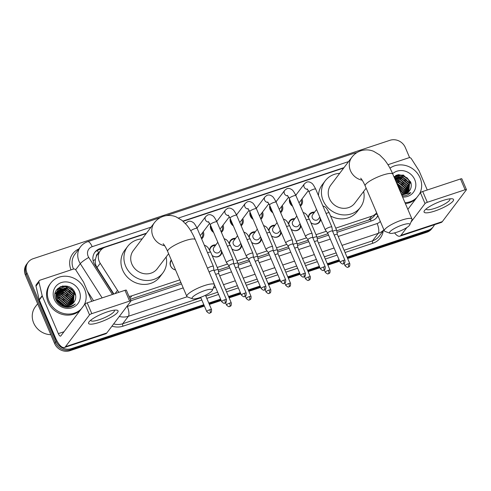 <?xml version="1.0" encoding="UTF-8"?>
<svg xmlns="http://www.w3.org/2000/svg" width="491" height="491" viewBox="0 0 491 491"><rect width="100%" height="100%" fill="white"/><g stroke="black" fill="none" stroke-linecap="round" stroke-linejoin="round"><path stroke-width="0.74" d="M175.551 269.958A6.408 5.849 -142.9 0 1 170.58 265.919A6.408 5.849 -142.9 0 1 171.175 260.156A6.408 5.849 -142.9 0 1 171.304 259.997M221.969 252.055A6.408 5.849 -142.9 0 1 220.901 254.786A6.408 5.849 -142.9 0 1 212.118 255.467M241.719 245.5A6.408 5.849 -142.9 0 1 240.651 248.231A6.408 5.849 -142.9 0 1 231.869 248.912M261.476 238.945A6.408 5.849 -142.9 0 1 260.408 241.676A6.408 5.849 -142.9 0 1 251.625 242.358M281.226 232.39A6.408 5.849 -142.9 0 1 280.158 235.121A6.408 5.849 -142.9 0 1 271.376 235.803M300.977 225.835A6.408 5.849 -142.9 0 1 299.909 228.567A6.408 5.849 -142.9 0 1 291.126 229.248M320.733 219.281A6.408 5.849 -142.9 0 1 319.659 222.012A6.408 5.849 -142.9 0 1 310.877 222.693M203.262 231.734A6.819 6.217 -142.9 0 1 203.274 231.752A6.819 6.217 -142.9 0 1 202.642 237.883A6.819 6.217 -142.9 0 1 201.648 238.896M223.012 225.179A6.819 6.217 -142.9 0 1 223.024 225.197A6.819 6.217 -142.9 0 1 222.392 231.329A6.819 6.217 -142.9 0 1 221.404 232.341M213.616 232.464A6.819 6.217 -142.9 0 1 210.885 229.229A6.819 6.217 -142.9 0 1 210.522 225.209M242.769 218.624A6.819 6.217 -142.9 0 1 242.775 218.642A6.819 6.217 -142.9 0 1 242.143 224.774A6.819 6.217 -142.9 0 1 241.155 225.786M233.366 225.909A6.819 6.217 -142.9 0 1 230.641 222.675A6.819 6.217 -142.9 0 1 230.273 218.655M262.519 212.069A6.819 6.217 -142.9 0 1 262.525 212.087A6.819 6.217 -142.9 0 1 261.893 218.219A6.819 6.217 -142.9 0 1 260.905 219.232M253.117 219.354A6.819 6.217 -142.9 0 1 250.392 216.12A6.819 6.217 -142.9 0 1 250.023 212.1M282.27 205.514A6.819 6.217 -142.9 0 1 282.282 205.533A6.819 6.217 -142.9 0 1 281.65 211.664A6.819 6.217 -142.9 0 1 280.656 212.677M272.867 212.799A6.819 6.217 -142.9 0 1 270.142 209.565A6.819 6.217 -142.9 0 1 269.774 205.545M302.026 198.959A6.819 6.217 -142.9 0 1 302.033 198.978A6.819 6.217 -142.9 0 1 301.4 205.109A6.819 6.217 -142.9 0 1 300.412 206.122M292.624 206.245A6.819 6.217 -142.9 0 1 289.893 203.01A6.819 6.217 -142.9 0 1 289.53 198.99M98.464 253.184A4.008 3.652 37.1 0 0 96.31 256.4L95.407 259.377C94.935 262.28 95.469 264.999 96.997 267.546L113.881 293.999M96.31 256.4A12.017 10.962 -142.9 0 1 97.396 254.596L100.373 250.668A12.017 10.962 37.1 0 0 100.219 263.293L117.521 290.39A12.017 10.962 37.1 0 0 119.006 292.298M336.777 230.752L370.441 219.409L373.706 216.623L376.634 212.756A12.017 10.962 37.1 0 1 371.718 216.206L335.752 228.143M130.238 299.295L180.897 282.485M218.262 270.081L229.199 266.453M238.012 263.526L248.949 259.899M257.769 256.971L268.706 253.344M277.519 250.416L288.456 246.789M297.27 243.861L308.207 240.234M317.02 237.306L327.957 233.679M128.986 296.355A12.017 10.962 37.1 0 0 131.852 295.809L179.792 279.901M217.243 267.472L227.56 264.048M236.993 260.917L247.317 257.493M256.744 254.363L267.067 250.938M276.494 247.808L286.818 244.383M296.251 241.253L306.568 237.828M316.001 234.698L326.325 231.273M146.177 233.581L105.35 247.133A12.017 10.962 37.1 0 0 100.373 250.668M343.694 168.032L183.137 221.318M308.36 217.151A6.408 5.849 -142.9 0 1 309.44 214.272A6.408 5.849 -142.9 0 1 314.596 212.112M288.61 223.706A6.408 5.849 -142.9 0 1 289.69 220.827A6.408 5.849 -142.9 0 1 294.839 218.667M268.853 230.261A6.408 5.849 -142.9 0 1 269.94 227.382A6.408 5.849 -142.9 0 1 275.089 225.222M249.103 236.815A6.408 5.849 -142.9 0 1 250.183 233.937A6.408 5.849 -142.9 0 1 255.338 231.777M229.352 243.37A6.408 5.849 -142.9 0 1 230.432 240.492A6.408 5.849 -142.9 0 1 235.588 238.331M209.602 249.925A6.408 5.849 -142.9 0 1 210.682 247.047A6.408 5.849 -142.9 0 1 215.831 244.886M295.441 194.553A6.819 6.217 -142.9 0 1 296.276 194.608M275.684 201.107A6.819 6.217 -142.9 0 1 276.525 201.163M255.934 207.662A6.819 6.217 -142.9 0 1 256.768 207.718M236.183 214.217A6.819 6.217 -142.9 0 1 237.018 214.272M216.433 220.772A6.819 6.217 -142.9 0 1 217.268 220.827M196.676 227.327A6.819 6.217 -142.9 0 1 197.511 227.382M203.82 304.702L71.471 348.622A12.017 10.962 -142.9 0 1 56.17 341.386L27.03 273.057L26.232 274.107A12.017 10.962 -142.9 0 1 27.349 263.305A12.017 10.962 -142.9 0 0 26.232 274.107L55.379 342.436L26.232 274.107L25.44 275.156A12.017 10.962 -142.9 0 1 26.557 264.348L28.14 262.255A12.017 10.962 -142.9 0 1 33.118 258.72L390.014 140.279A12.017 10.962 -142.9 0 1 405.308 147.521L409.635 157.654M71.471 348.622L70.673 349.672A12.017 10.962 -142.9 0 1 55.379 342.436A12.017 10.962 -142.9 0 0 70.673 349.672L204.115 305.39L70.673 349.672L69.882 350.721A12.017 10.962 -142.9 0 1 54.587 343.479L25.44 275.156M434.498 224.688A12.017 10.962 -142.9 0 1 433.338 226.652A12.017 10.962 -142.9 0 1 428.361 230.187L427.569 231.23L347.34 257.855L427.569 231.23A12.017 10.962 -142.9 0 0 432.546 227.695A12.017 10.962 -142.9 0 1 427.569 231.23L426.777 232.28L347.634 258.542M339.398 260.494L327.589 264.41L339.398 260.494M319.647 267.049L307.832 270.971L319.647 267.049M299.897 273.604L288.082 277.525L299.897 273.604M280.14 280.158L268.332 284.08L280.14 280.158M260.39 286.713L248.575 290.635L260.39 286.713M240.639 293.268L228.824 297.19L240.639 293.268M220.889 299.823L209.074 303.745L220.889 299.823M433.338 226.652L431.755 228.745A12.017 10.962 -142.9 0 1 426.777 232.28M339.692 261.181L327.878 265.097M319.942 267.736L308.127 271.652M300.185 274.291L288.377 278.207M280.435 280.846L268.62 284.768M260.684 287.401L248.869 291.323M240.934 293.956L229.119 297.877M221.177 300.51L209.369 304.432M204.409 306.077L69.882 350.721M27.03 273.057A12.017 10.962 -142.9 0 1 28.14 262.255M428.361 230.187L347.045 257.174M339.103 259.807L327.294 263.728M319.353 266.361L307.544 270.283M299.602 272.916L287.787 276.838M279.852 279.471L268.037 283.393M260.095 286.026L248.286 289.948M240.345 292.581L228.53 296.503M220.594 299.136L208.779 303.057M62.253 286.093A16.025 14.613 -142.9 0 1 75.522 294.569M397.753 174.753A16.025 14.613 -142.9 0 1 411.022 183.229M344.007 167.627L182.885 221.097M146.484 233.176L99.931 248.624A12.017 10.962 37.1 0 0 94.947 252.159A12.017 10.962 37.1 0 0 94.794 264.784L113.519 294.115M337.016 232.341L372.025 220.729A12.017 10.962 37.1 0 0 377.002 217.188A12.017 10.962 37.1 0 0 377.91 215.752M130.864 300.762L181.517 283.945M218.507 271.67L229.825 267.914M238.258 265.115L249.575 261.359M258.008 258.561L269.332 254.804M277.765 252.006L289.082 248.25M297.515 245.451L308.833 241.695M317.266 238.896L328.583 235.14M94.567 252.699A12.017 10.962 -142.9 0 1 99.133 249.674L102.576 248.532M377.732 215.34A12.017 10.962 -142.9 0 1 376.591 217.703M442.778 200.555A16.025 3.492 -23.1 0 1 451.88 198.757A16.025 3.492 -23.1 0 1 450.357 203.507A16.025 3.492 -23.1 0 1 434.848 211.032A16.025 3.492 -23.1 0 1 424.69 210.351A16.025 3.492 -23.1 0 1 442.778 200.555M426.268 208.847A12.821 2.793 156.9 0 0 426.317 209.16A12.821 2.793 156.9 0 0 434.934 208.325A12.821 2.793 156.9 0 0 449.897 199.1A12.821 2.793 156.9 0 0 449.701 198.849M387.958 164.706L408.929 157.746A2.001 1.829 37.1 0 1 411.317 158.648L418.983 170.653A2.001 1.829 37.1 0 1 419.142 170.954L427.262 189.999M394.58 232.875A16.025 5.567 -108.4 0 0 399.858 236.183L441.219 222.46A16.025 5.567 -108.4 0 0 442.305 221.637L466.389 189.821A2.001 0.436 156.9 0 0 466.45 189.624A2.001 0.436 156.9 0 0 465.106 189.753L460.503 178.97A2.001 0.436 -23.1 0 1 461.847 178.834L466.45 189.624M399.858 236.183A16.025 5.567 -108.4 0 0 400.951 235.361L406.886 227.517M427.311 202.298A2.001 0.436 156.9 0 0 425.034 203.544L420.431 192.754A2.001 0.436 -23.1 0 1 422.708 191.508L427.311 202.298L465.106 189.753M410.973 222.122L425.034 203.544M422.708 191.508L460.503 178.97M420.431 192.754L407.855 209.375M389.958 168.161A20.027 18.271 -142.9 0 1 420.081 177.889A20.027 18.271 -142.9 0 1 419.406 194.105M402.098 195.884L402.908 195.921C406.069 195.86 408.696 194.761 410.789 192.619L401.767 195.105M409.248 191.165L409.476 190.846A10.016 9.133 -142.9 0 1 409.248 191.159A10.016 9.133 -142.9 0 1 401.534 194.565M409.476 190.846C411.372 188.157 411.753 185.181 410.629 181.915L403.252 174.986L393.88 176.619M392.622 173.673A14.018 12.791 -142.9 0 1 414.735 179.663A14.018 12.791 -142.9 0 1 402.589 197.032M408.727 191.785L409.341 183.266L401.73 176.742L394.5 178.067M408.862 191.637L409.592 182.934L401.976 176.41L394.451 177.957M408.144 192.362L408.352 184.573L400.736 178.049L394.746 178.644M408.297 192.22L408.598 184.248L400.987 177.724L394.678 178.479M407.493 192.883L407.358 185.88L399.748 179.356L395.089 179.454M407.665 192.754L407.61 185.555L399.993 179.031L394.997 179.233M406.775 193.35L406.37 187.194L398.753 180.67L395.531 180.485M406.959 193.239L406.616 186.862L399.005 180.338L395.415 180.203M405.977 193.761L405.376 188.501L397.765 181.977L396.071 181.744M406.186 193.669L405.627 188.176L398.011 181.652L395.924 181.406M405.1 194.111L404.388 189.808L396.722 183.272M405.327 194.031L404.633 189.483L396.544 182.867M404.111 194.375L403.393 191.122L397.52 185.15M404.369 194.313L403.645 190.79L397.305 184.641M403.001 194.54L402.405 192.429L398.563 187.587M403.289 194.51L402.651 192.104L398.269 186.899M401.706 194.571L400.3 191.662M402.049 194.583L399.692 190.244M416.822 197.517A20.027 18.271 -142.9 0 1 405.007 202.709M416.03 198.567A20.027 18.271 -142.9 0 1 405.413 203.655M401.841 191.245L398.698 187.906M404.811 187.316L397.839 181.995M405.805 186.003L398.833 180.682M407.788 183.389L400.816 178.067M398.011 177.515L395.169 177.638M394.789 177.705L394.383 177.797M408.776 182.075L401.804 176.754M399.005 176.201L394.015 176.926M410.992 183.106L407.26 177.938L401.663 175.14L396.317 175.195M402.614 193L398.864 188.292M405.591 189.072L401.877 184.395L396.071 181.75M406.579 187.765L402.865 183.088L397.023 180.436M408.561 185.144L404.848 180.467L398.999 177.816M397.084 177.638L394.838 177.834M409.555 183.837L405.842 179.16L399.993 176.508M398.072 176.33L394.052 177.024M411.182 184.162L407.137 178.104L401.54 175.305L395.531 175.545M402.436 224.964A11.017 2.4 156.9 0 0 392.346 229.739A11.017 2.4 156.9 0 0 390.038 233.274A11.017 2.4 156.9 0 0 396.986 232.169A11.017 2.4 156.9 0 0 409.795 224.847A11.017 2.4 156.9 0 0 402.436 224.964M390.038 233.274L384.993 231.39A15.025 3.271 -23.1 0 1 384.355 230.862A15.025 3.271 -23.1 0 1 401.89 220.06A15.025 3.271 -23.1 0 1 411.992 219.078A15.025 3.271 -23.1 0 1 411.931 219.894L409.795 224.847M360.664 178.196C361.965 179.51 363.469 182.081 365.181 185.911A15.025 3.271 156.9 0 1 382.716 175.109A15.025 3.271 156.9 0 1 392.818 174.127C390.419 168.45 387.546 163.564 384.201 159.465L379.641 154.904L373.553 151.277C369.416 149.614 365.144 149.454 360.75 150.805C357.104 152.075 354.146 154.217 351.875 157.23L330.805 185.064A15.025 13.699 37.1 0 0 329.412 198.573A15.025 13.699 37.1 0 0 341.343 208.08A15.025 13.699 37.1 0 0 354.76 203.2L366.145 188.157M363.628 191.478A22.034 20.094 -142.9 0 1 360.351 207.429A22.034 20.094 -142.9 0 1 340.674 214.592A22.034 20.094 -142.9 0 1 323.17 200.641A22.034 20.094 -142.9 0 1 325.214 180.835A22.034 20.094 -142.9 0 1 339.674 173.348M318.469 195.602A22.034 20.094 -142.9 0 1 322.243 184.763L325.214 180.835M360.351 207.429L357.374 211.357A22.034 20.094 -142.9 0 1 330.553 215.954M204.913 290.519A11.017 2.4 156.9 0 0 194.829 295.287A11.017 2.4 156.9 0 0 192.521 298.823A11.017 2.4 156.9 0 0 199.463 297.718A11.017 2.4 156.9 0 0 212.278 290.396A11.017 2.4 156.9 0 0 204.913 290.519M192.521 298.823L187.47 296.938A15.025 3.271 -23.1 0 1 186.838 296.417A15.025 3.271 -23.1 0 1 204.373 285.609A15.025 3.271 -23.1 0 1 214.469 284.627A15.025 3.271 -23.1 0 1 214.407 285.449L212.278 290.396M163.147 243.745C164.442 245.058 165.952 247.63 167.664 251.46A15.025 3.271 156.9 0 1 185.199 240.658A15.025 3.271 156.9 0 1 195.295 239.676C192.895 234.004 190.029 229.119 186.684 225.019L182.118 220.453L176.036 216.832C171.893 215.162 167.627 215.003 163.233 216.353C159.587 217.623 156.623 219.765 154.352 222.779L133.282 250.619A15.025 13.699 37.1 0 0 131.889 264.121A15.025 13.699 37.1 0 0 143.82 273.634A15.025 13.699 37.1 0 0 157.237 268.749L168.622 253.712M166.111 257.026A22.034 20.094 -142.9 0 1 162.828 272.978A22.034 20.094 -142.9 0 1 143.151 280.14A22.034 20.094 -142.9 0 1 125.653 266.19A22.034 20.094 -142.9 0 1 127.691 246.384A22.034 20.094 -142.9 0 1 142.157 238.896M162.828 272.978L159.857 276.906A22.034 20.094 -142.9 0 1 140.18 284.068A22.034 20.094 -142.9 0 1 122.676 270.118A22.034 20.094 -142.9 0 1 124.72 250.312L127.691 246.384M289.985 200.064A6.009 5.481 37.1 0 0 290.414 203.029A6.009 5.481 37.1 0 0 292.311 205.508M325.349 229.506A3.603 0.786 156.9 0 0 325.238 229.856A3.603 0.786 156.9 0 0 325.263 229.892L327.7 233.072A2.602 0.565 156.9 0 1 327.693 233.059A2.602 0.565 156.9 0 1 327.773 232.808A2.602 0.565 156.9 0 1 330.738 231.187A2.602 0.565 156.9 0 1 332.487 231.016L331.885 227.069A3.603 0.786 156.9 0 0 331.873 227.026A3.603 0.786 156.9 0 0 329.449 227.259A3.603 0.786 156.9 0 0 325.349 229.506M300.105 205.404A6.009 5.481 37.1 0 0 300.553 204.882A6.009 5.481 37.1 0 0 301.284 199.935M298.927 202.654A3.603 3.29 37.1 0 0 299.829 201.862L308.391 190.545M332.493 231.046A2.602 0.565 156.9 0 0 332.487 231.016L344.97 260.285A2.602 0.565 156.9 0 0 343.221 260.457A2.602 0.565 156.9 0 0 340.183 262.329L327.693 233.059M270.234 206.619A6.009 5.481 37.1 0 0 270.664 209.583A6.009 5.481 37.1 0 0 272.56 212.063M305.598 236.061A3.603 0.786 156.9 0 0 305.488 236.41A3.603 0.786 156.9 0 0 305.512 236.447L307.949 239.626A2.602 0.565 156.9 0 1 307.943 239.614A2.602 0.565 156.9 0 1 308.023 239.363A2.602 0.565 156.9 0 1 310.981 237.742A2.602 0.565 156.9 0 1 312.736 237.57L312.135 233.624A3.603 0.786 156.9 0 0 312.123 233.581A3.603 0.786 156.9 0 0 309.698 233.814A3.603 0.786 156.9 0 0 305.598 236.061M280.349 211.959A6.009 5.481 37.1 0 0 280.803 211.437A6.009 5.481 37.1 0 0 281.533 206.49M279.176 209.209A3.603 3.29 37.1 0 0 280.079 208.417L288.64 197.1M312.742 237.601A2.602 0.565 156.9 0 0 312.736 237.57L325.22 266.84A2.602 0.565 156.9 0 0 323.471 267.012A2.602 0.565 156.9 0 0 320.433 268.884L307.943 239.614M250.484 213.174A6.009 5.481 37.1 0 0 250.913 216.138A6.009 5.481 37.1 0 0 252.804 218.618M292.986 244.137L292.384 240.179A3.603 0.786 156.9 0 0 292.372 240.136A3.603 0.786 156.9 0 0 289.948 240.369A3.603 0.786 156.9 0 0 285.842 242.615A3.603 0.786 156.9 0 0 285.737 242.965A3.603 0.786 156.9 0 0 285.762 243.002L288.199 246.181A2.602 0.565 156.9 0 0 288.211 246.194M292.992 244.156A2.602 0.565 156.9 0 0 292.98 244.125A2.602 0.565 156.9 0 0 291.231 244.297A2.602 0.565 156.9 0 0 288.272 245.917A2.602 0.565 156.9 0 0 288.192 246.169L300.676 275.439C304.058 278.538 303.567 276.347 303.892 276.893A2.602 0.902 71.6 0 0 304.07 276.758A2.602 0.902 -108.4 0 0 303.72 273.567A2.602 0.565 156.9 0 0 300.676 275.439M260.598 218.513A6.009 5.481 37.1 0 0 261.052 217.992A6.009 5.481 37.1 0 0 261.783 213.045M259.426 215.764A3.603 3.29 37.1 0 0 260.322 214.972L268.89 203.655M230.733 219.729A6.009 5.481 37.1 0 0 231.163 222.693A6.009 5.481 37.1 0 0 233.053 225.173M266.091 249.17A3.603 0.786 156.9 0 0 265.987 249.52A3.603 0.786 156.9 0 0 266.005 249.557L268.448 252.736A2.602 0.565 156.9 0 1 268.442 252.724A2.602 0.565 156.9 0 1 268.516 252.472A2.602 0.565 156.9 0 1 271.48 250.852A2.602 0.565 156.9 0 1 273.229 250.68L272.628 246.734A3.603 0.786 156.9 0 0 272.615 246.691A3.603 0.786 156.9 0 0 270.191 246.924A3.603 0.786 156.9 0 0 266.091 249.17M240.848 225.068A6.009 5.481 37.1 0 0 241.302 224.547A6.009 5.481 37.1 0 0 242.032 219.6M239.676 222.319A3.603 3.29 37.1 0 0 240.572 221.527L249.14 210.209M273.241 250.711A2.602 0.565 156.9 0 0 273.229 250.68L285.719 279.95A2.602 0.565 156.9 0 0 283.964 280.122A2.602 0.565 156.9 0 0 280.926 281.994L268.442 252.724M210.977 226.283A6.009 5.481 37.1 0 0 211.406 229.248A6.009 5.481 37.1 0 0 213.303 231.727M265.962 286.511C266.134 290.611 264.759 289.328 264.391 290.003A2.602 0.902 71.6 0 0 264.563 289.868A2.602 0.902 -108.4 0 0 264.213 286.676A2.602 0.565 156.9 0 1 265.962 286.511L253.479 257.235A2.602 0.565 156.9 0 1 253.485 257.266L252.877 253.288A3.603 0.786 156.9 0 0 252.865 253.246A3.603 0.786 156.9 0 0 250.441 253.485A3.603 0.786 156.9 0 0 246.341 255.725A3.603 0.786 156.9 0 0 246.23 256.075A3.603 0.786 156.9 0 0 246.255 256.112L248.691 259.291A2.602 0.565 156.9 0 0 248.704 259.303M253.479 257.235A2.602 0.565 156.9 0 0 251.73 257.407A2.602 0.565 156.9 0 0 248.765 259.027A2.602 0.565 156.9 0 0 248.685 259.279L261.175 288.548C264.551 291.648 264.06 289.457 264.391 290.003M221.091 231.623A6.009 5.481 37.1 0 0 221.545 231.101A6.009 5.481 37.1 0 0 222.276 226.155M219.919 228.874A3.603 3.29 37.1 0 0 220.821 228.082L229.383 216.764M233.734 263.802L233.127 259.843A3.603 0.786 156.9 0 0 233.115 259.8A3.603 0.786 156.9 0 0 230.69 260.04A3.603 0.786 156.9 0 0 226.59 262.28A3.603 0.786 156.9 0 0 226.48 262.63A3.603 0.786 156.9 0 0 226.504 262.667L228.941 265.846A2.602 0.565 156.9 0 0 228.953 265.858M233.734 263.82A2.602 0.565 156.9 0 0 233.728 263.79A2.602 0.565 156.9 0 0 231.973 263.962A2.602 0.565 156.9 0 0 229.015 265.582A2.602 0.565 156.9 0 0 228.935 265.834L241.425 295.103C244.8 298.203 244.309 296.012 244.635 296.558A2.602 0.902 71.6 0 0 244.813 296.423A2.602 0.902 -108.4 0 0 244.463 293.231A2.602 0.565 156.9 0 0 241.425 295.103M201.341 238.178A6.009 5.481 37.1 0 0 201.795 237.656A6.009 5.481 37.1 0 0 202.525 232.709M200.168 235.428A3.603 3.29 37.1 0 0 201.071 234.637L209.632 223.319M213.984 270.375A2.602 0.565 156.9 0 0 213.972 270.345L213.37 266.398A3.603 0.786 156.9 0 0 213.364 266.355A3.603 0.786 156.9 0 0 210.94 266.595A3.603 0.786 156.9 0 0 207.49 268.258M226.461 299.62C226.627 303.72 225.259 302.438 224.884 303.113A2.602 0.902 71.6 0 0 225.062 302.978A2.602 0.902 -108.4 0 0 224.706 299.786A2.602 0.565 156.9 0 1 226.461 299.62L213.972 270.345A2.602 0.565 156.9 0 0 212.222 270.516A2.602 0.565 156.9 0 0 209.264 272.137A2.602 0.565 156.9 0 0 209.191 272.253M314.123 212.732A6.009 5.481 37.1 0 0 309.563 214.776A6.009 5.481 37.1 0 0 308.544 217.488M316.566 209.51L312.669 214.659A3.603 3.29 37.1 0 0 312.331 217.9A3.603 3.29 37.1 0 0 315.197 220.183A3.603 3.29 37.1 0 0 318.42 219.011L319.825 217.151M337.335 234.403L336.728 230.445A3.603 0.786 156.9 0 0 336.716 230.402A3.603 0.786 156.9 0 0 334.291 230.635A3.603 0.786 156.9 0 0 332.61 231.304M337.335 234.422A2.602 0.565 156.9 0 0 337.329 234.391A2.602 0.565 156.9 0 0 335.58 234.557A2.602 0.565 156.9 0 0 334.23 235.103M310.846 222.619A6.009 5.481 37.1 0 0 319.144 222.03A6.009 5.481 37.1 0 0 320.028 217.636M294.373 219.287A6.009 5.481 37.1 0 0 289.813 221.331A6.009 5.481 37.1 0 0 288.794 224.043M296.81 216.065L292.918 221.214A3.603 3.29 37.1 0 0 292.581 224.455A3.603 3.29 37.1 0 0 295.447 226.738A3.603 3.29 37.1 0 0 298.663 225.565L300.069 223.706M317.585 240.977A2.602 0.565 156.9 0 0 317.579 240.946L316.977 237A3.603 0.786 156.9 0 0 316.965 236.957A3.603 0.786 156.9 0 0 314.541 237.19A3.603 0.786 156.9 0 0 312.859 237.859M330.062 270.216C330.234 274.322 328.86 273.033 328.485 273.708A2.602 0.902 71.6 0 0 328.663 273.573A2.602 0.902 -108.4 0 0 328.313 270.388A2.602 0.565 156.9 0 1 330.062 270.216L317.579 240.946A2.602 0.565 156.9 0 0 315.823 241.112A2.602 0.565 156.9 0 0 314.479 241.658M291.095 229.174A6.009 5.481 37.1 0 0 299.393 228.585A6.009 5.481 37.1 0 0 300.277 224.191M274.622 225.842A6.009 5.481 37.1 0 0 270.056 227.885A6.009 5.481 37.1 0 0 269.043 230.598M277.059 222.619L273.162 227.769A3.603 3.29 37.1 0 0 272.83 231.009A3.603 3.29 37.1 0 0 275.69 233.293A3.603 3.29 37.1 0 0 278.913 232.12L280.318 230.261M310.312 276.771C310.478 280.877 309.109 279.588 308.735 280.263A2.602 0.902 71.6 0 0 308.913 280.128A2.602 0.902 -108.4 0 0 308.557 276.942A2.602 0.565 156.9 0 1 310.312 276.771L297.822 247.501A2.602 0.565 156.9 0 1 297.834 247.532L297.221 243.554A3.603 0.786 156.9 0 0 297.208 243.511A3.603 0.786 156.9 0 0 294.784 243.745A3.603 0.786 156.9 0 0 293.109 244.414M297.822 247.501A2.602 0.565 156.9 0 0 296.073 247.667A2.602 0.565 156.9 0 0 294.729 248.213M271.345 235.729A6.009 5.481 37.1 0 0 279.643 235.14A6.009 5.481 37.1 0 0 280.527 230.745M254.866 232.396A6.009 5.481 37.1 0 0 250.306 234.44A6.009 5.481 37.1 0 0 249.293 237.153M257.309 229.174L253.411 234.324A3.603 3.29 37.1 0 0 253.08 237.564A3.603 3.29 37.1 0 0 255.94 239.847A3.603 3.29 37.1 0 0 259.162 238.675L260.568 236.815M278.078 254.068L277.47 250.109A3.603 0.786 156.9 0 0 277.458 250.066A3.603 0.786 156.9 0 0 275.034 250.3A3.603 0.786 156.9 0 0 273.352 250.969M278.078 254.086A2.602 0.565 156.9 0 0 278.072 254.056A2.602 0.565 156.9 0 0 276.323 254.221A2.602 0.565 156.9 0 0 274.972 254.768M251.595 242.284A6.009 5.481 37.1 0 0 259.886 241.695A6.009 5.481 37.1 0 0 260.776 237.3M235.115 238.951A6.009 5.481 37.1 0 0 230.555 240.995A6.009 5.481 37.1 0 0 229.536 243.708M237.558 235.729L233.661 240.878A3.603 3.29 37.1 0 0 233.323 244.119A3.603 3.29 37.1 0 0 236.189 246.402A3.603 3.29 37.1 0 0 239.412 245.23L240.817 243.37M270.805 289.88C270.977 293.986 269.602 292.697 269.228 293.373A2.602 0.902 71.6 0 0 269.406 293.244A2.602 0.902 -108.4 0 0 269.056 290.052A2.602 0.565 156.9 0 1 270.805 289.88L258.321 260.611A2.602 0.565 156.9 0 1 258.327 260.641L257.72 256.664A3.603 0.786 156.9 0 0 257.707 256.621A3.603 0.786 156.9 0 0 255.283 256.854A3.603 0.786 156.9 0 0 253.601 257.523M258.321 260.611A2.602 0.565 156.9 0 0 256.566 260.776A2.602 0.565 156.9 0 0 255.222 261.329M231.838 248.839A6.009 5.481 37.1 0 0 240.136 248.25A6.009 5.481 37.1 0 0 241.02 243.855M215.365 245.506A6.009 5.481 37.1 0 0 210.805 247.55A6.009 5.481 37.1 0 0 209.786 250.263M217.801 242.284L213.91 247.433A3.603 3.29 37.1 0 0 213.573 250.674A3.603 3.29 37.1 0 0 216.439 252.957A3.603 3.29 37.1 0 0 219.655 251.785L221.06 249.925M238.577 267.196A2.602 0.565 156.9 0 0 238.565 267.165L237.969 263.219A3.603 0.786 156.9 0 0 237.957 263.176A3.603 0.786 156.9 0 0 235.533 263.409A3.603 0.786 156.9 0 0 233.851 264.078M251.054 296.435C251.226 300.541 249.851 299.252 249.477 299.927A2.602 0.902 71.6 0 0 249.655 299.798A2.602 0.902 -108.4 0 0 249.305 296.607A2.602 0.565 156.9 0 1 251.054 296.435L238.565 267.165A2.602 0.565 156.9 0 0 236.815 267.337A2.602 0.565 156.9 0 0 235.471 267.883M212.087 255.394A6.009 5.481 37.1 0 0 220.385 254.804A6.009 5.481 37.1 0 0 221.269 250.41M218.82 273.733L218.213 269.774A3.603 0.786 156.9 0 0 218.2 269.731A3.603 0.786 156.9 0 0 215.776 269.964A3.603 0.786 156.9 0 0 214.101 270.633M218.826 273.751A2.602 0.565 156.9 0 0 218.814 273.72A2.602 0.565 156.9 0 0 217.065 273.892A2.602 0.565 156.9 0 0 215.721 274.438M171.488 260.426A6.009 5.481 37.1 0 0 171.298 260.666A6.009 5.481 37.1 0 0 170.739 266.067A6.009 5.481 37.1 0 0 175.514 269.866M107.277 311.895A16.025 3.492 -23.1 0 1 116.379 310.097A16.025 3.492 -23.1 0 1 114.857 314.848A16.025 3.492 -23.1 0 1 99.348 322.372A16.025 3.492 -23.1 0 1 89.19 321.691A16.025 3.492 -23.1 0 1 107.277 311.895M90.767 320.187A12.821 2.793 156.9 0 0 90.817 320.5A12.821 2.793 156.9 0 0 99.434 319.666A12.821 2.793 156.9 0 0 114.397 310.447A12.821 2.793 156.9 0 0 114.2 310.189M42.177 295.699A2.001 1.829 37.1 0 0 42.281 296.024L39.311 299.952A2.001 1.829 -142.9 0 1 39.206 299.627L42.177 295.699L38.973 282.221A2.001 1.829 37.1 0 1 40.09 280.152L73.429 269.086A2.001 1.829 37.1 0 1 75.817 269.989L83.482 281.994A2.001 1.829 37.1 0 1 83.642 282.3L91.762 301.339M39.311 299.952L55.348 337.55A16.025 5.567 -108.4 0 0 64.364 347.524A16.025 5.567 -108.4 0 0 65.45 346.701L89.534 314.884L84.931 304.095L60.847 335.912A4.008 1.393 71.6 0 1 60.577 336.12A4.008 1.393 71.6 0 1 58.325 333.628L42.281 296.024M39.206 299.627L35.996 286.149A2.001 1.829 -142.9 0 1 36.291 284.67L39.262 280.742M64.364 347.524L105.718 333.8A16.025 5.567 -108.4 0 0 106.805 332.978L130.888 301.161A2.001 0.436 156.9 0 0 130.95 300.965A2.001 0.436 156.9 0 0 129.606 301.093L125.002 290.31A2.001 0.436 -23.1 0 1 126.347 290.175L130.95 300.965M84.931 304.095A2.001 0.436 -23.1 0 1 87.208 302.849L91.811 313.639L129.606 301.093M91.811 313.639A2.001 0.436 156.9 0 0 89.534 314.884M87.208 302.849L125.002 290.31M50.837 334.696A18.026 16.442 -142.9 0 1 33.664 322.992A18.026 16.442 -142.9 0 1 35.34 306.789L37.635 303.751M81.322 308.857A20.027 18.271 -142.9 0 1 48.928 301.063A20.027 18.271 -142.9 0 1 50.788 283.062A20.027 18.271 -142.9 0 1 68.672 276.55A20.027 18.271 -142.9 0 1 84.581 289.23A20.027 18.271 -142.9 0 1 83.912 305.445M80.53 309.907A20.027 18.271 -142.9 0 1 48.136 302.112A20.027 18.271 -142.9 0 1 49.996 284.105L50.788 283.062M67.408 307.262C70.569 307.2 73.196 306.102 75.289 303.96C70.465 307.427 65.542 307.421 60.522 303.941A10.016 9.133 -142.9 0 0 73.748 302.499A10.016 9.133 -142.9 0 0 73.981 302.186C75.872 299.498 76.252 296.521 75.129 293.256C70.551 279.913 49.849 286.965 55.784 299.363C58.079 304.273 61.958 306.906 67.408 307.262M79.235 291.003A14.018 12.791 -142.9 0 1 72.128 307.734A14.018 12.791 -142.9 0 1 54.28 299.289A14.018 12.791 -142.9 0 1 61.387 282.558A14.018 12.791 -142.9 0 1 79.235 291.003M73.227 303.125L73.84 294.606L66.23 288.082L57.404 290.911M73.362 302.978L74.092 294.281L66.475 287.751L57.527 290.746L56.76 299.541L60.522 303.941M72.643 303.702L72.852 295.913L65.235 289.389L56.962 291.605M72.797 303.561L73.098 295.588L65.487 289.064L57.066 291.427M71.993 304.224L71.858 297.227L64.247 290.697L56.588 292.354M72.165 304.095L72.109 296.895L64.493 290.371L56.674 292.163M71.275 304.69L70.87 298.534L63.253 292.01L56.287 293.158M71.459 304.58L71.115 298.209L63.505 291.679L56.355 292.949M70.477 305.101L69.875 299.841L62.265 293.317L56.066 294.017M70.686 305.009L70.127 299.516L62.51 292.992L56.115 293.796M69.599 305.451L68.887 301.155L61.277 294.625L55.931 294.95M69.826 305.371L69.133 300.823L61.522 294.299L55.956 294.71M68.611 305.715L67.893 302.462L60.283 295.938L55.906 295.956M68.869 305.654L68.145 302.137L60.528 295.607L55.906 295.699M67.5 305.881L66.905 303.769L59.294 297.245L56.011 297.067M67.789 305.85L67.15 303.444L59.54 296.92L55.974 296.779M66.205 305.911L65.911 305.077L58.3 298.553L56.299 298.313M66.549 305.924L66.162 304.751L58.546 298.227L56.207 297.988M56.815 291.758L56.416 292.225M56.925 291.58L56.287 292.384M56.428 292.489L55.968 292.918M55.827 293.066L55.422 293.532M56.514 292.298L56.072 292.74M55.937 292.888L55.299 293.692M64.628 305.721L56.87 299.774M65.058 305.801L57.557 299.535L56.686 299.381M62.345 304.985L58.134 301.762M57.435 301.492L56.772 301.284M63.051 305.273L57.68 301.161M57.103 300.983L56.502 300.83M61.265 305.562L58.19 303.131M56.508 299.866L63.689 305.789M73.748 302.505L73.981 302.186M62.081 304.862L58.319 301.99M64.358 305.199L57.386 299.878M66.34 302.585L59.368 297.264M69.311 298.657L62.339 293.336M70.305 297.343L63.333 292.028M72.287 294.729L65.315 289.408M62.51 288.855L59.669 288.978M59.288 289.046L56.508 290.04M73.276 293.415L66.303 288.1M63.505 287.542L57.588 288.683M75.491 294.447L71.76 289.279L66.162 286.486L60.823 286.535M63.069 306.421L62.197 305.292M61.522 304.567L58.736 302.444M57.766 301.94L56.981 301.603M65.131 306.961L64.695 306.12M64.438 305.678L56.956 299.952M56.49 299.823L55.925 299.694M67.114 304.34L63.4 299.663L57.557 297.012M70.09 300.412L66.377 295.735L60.528 293.084M71.078 299.105L67.365 294.428L61.522 291.777M73.061 296.484L69.348 291.807L63.499 289.156M61.584 288.978L59.337 289.181M59.024 289.242L56.416 290.187M74.055 295.177L70.342 290.5L64.493 287.849M62.572 287.671L57.41 288.88M75.682 295.502L71.637 289.445L66.04 286.646L60.031 286.885M93.137 260.764A12.017 1.854 -32.6 0 1 95.407 259.377M371.055 221.048A12.017 4.173 -108.4 0 0 370.441 219.409M375.388 214.401A12.017 3.302 -13.4 0 1 377.327 214.389M98.605 253A12.017 4.173 -108.4 0 0 97.359 250.447M368.735 220.146L371.718 216.206M129.869 298.43L131.852 295.809M115.09 293.593L117.521 290.39M96.997 267.546L100.219 263.293M54.587 343.479L56.17 341.386M356.969 152.572L354.361 153.192A8.009 2.78 71.6 0 1 355.631 153.48M151.05 227.143L92.179 246.685A8.009 7.31 37.1 0 0 88.116 256.241A8.009 7.31 37.1 0 0 88.754 257.456L112.402 294.49M102.146 297.896L80.285 263.655A16.025 14.613 -142.9 0 1 79.002 261.224A16.025 14.613 -142.9 0 1 80.487 246.82L74.841 254.283A16.025 14.613 37.1 0 0 73.355 268.687A16.025 14.613 37.1 0 0 73.515 269.062M75.657 269.768L80.285 263.655A8.009 1.234 -32.6 0 1 88.754 257.456M383.262 230.758A18.026 16.442 -142.9 0 1 372.841 243.272L345.05 252.497M337.108 255.13L325.3 259.052M317.358 261.685L305.549 265.606M297.607 268.239L285.793 272.161M277.857 274.794L266.042 278.716M258.1 281.349L246.292 285.271M238.35 287.904L226.541 291.826M218.599 294.459L206.785 298.381M201.826 300.026L123.002 326.184A18.026 16.442 -142.9 0 1 111.979 326.141M71.048 269.878A18.026 16.442 -142.9 0 1 78.891 248.937M383.894 229.782A16.025 14.613 -142.9 0 1 378.217 233.36L372.571 240.823A16.025 14.613 37.1 0 0 379.212 236.103L383.931 229.868M87.404 291.114L93.554 300.744M187.139 296.767L128.378 316.272L122.732 323.735L200.874 297.798M126.764 306.611A8.009 7.31 37.1 0 0 127.292 306.458A8.009 2.78 71.6 0 1 128.378 316.272A16.025 14.613 -142.9 0 1 119.319 316.45M113.666 323.913A16.025 14.613 37.1 0 0 122.732 323.735A2.001 0.694 -108.4 0 0 123.002 326.184M338.213 236.459L377.131 223.546A8.009 2.78 71.6 0 1 378.217 233.36L342.012 245.371M334.07 248.01L322.262 251.926M314.32 254.565L302.511 258.481M294.569 261.12L282.755 265.036M274.819 267.675L263.004 271.591M255.062 274.23L243.254 278.145M235.312 280.784L223.503 284.7M215.561 287.339L213.266 288.1M205.839 296.153L217.648 292.231M225.59 289.598L237.399 285.676M245.34 283.043L257.155 279.121M265.091 276.488L276.906 272.566M284.848 269.933L296.656 266.012M304.598 263.379L316.407 259.457M324.348 256.824L336.163 252.902M344.099 250.269L372.571 240.823A2.001 0.694 -108.4 0 0 372.841 243.272M348.573 161.594L178.54 218.022M127.292 306.458L183.204 287.904M219.698 275.795L231.513 271.873M239.455 269.24L251.263 265.318M259.205 262.685L271.014 258.763M278.956 256.13L290.77 252.208M298.706 249.575L310.521 245.653M318.463 243.02L330.271 239.099M377.131 223.546A8.009 7.31 37.1 0 0 380.31 221.373M160.465 217.538L87.674 241.695A8.009 2.78 71.6 0 1 92.179 246.685M99.133 249.674L99.931 248.624M400.951 235.361L442.305 221.637M398.219 174.655A16.025 14.613 -142.9 0 1 410.893 182.72M351.875 157.23A15.025 13.699 37.1 0 0 350.482 170.733A15.025 13.699 37.1 0 0 362.211 180.209M154.352 222.779A15.025 13.699 37.1 0 0 152.959 236.281A15.025 13.699 37.1 0 0 164.694 245.758M343.221 260.457A2.602 0.902 -108.4 0 1 343.577 263.649A2.602 0.902 71.6 0 1 343.399 263.777C343.768 263.108 345.142 264.391 344.97 260.285M295.778 195.271L304.463 183.787A3.603 3.29 37.1 0 0 304.132 187.028A3.603 3.29 37.1 0 0 307.642 189.373M304.463 183.787L306.464 182.235C308.121 181.541 309.809 181.836 311.527 183.1C312.362 183.321 313.755 185.328 315.707 189.121A3.603 0.786 156.9 0 0 313.283 189.36A3.603 0.786 156.9 0 0 313.08 189.428A3.603 0.786 156.9 0 0 309.072 191.95L307.17 188.845M323.471 267.012A2.602 0.902 -108.4 0 1 323.821 270.203A2.602 0.902 71.6 0 1 323.643 270.338C324.017 269.663 325.392 270.946 325.22 266.84M276.022 201.826L284.712 190.342A3.603 3.29 37.1 0 0 284.381 193.583A3.603 3.29 37.1 0 0 287.892 195.927M284.712 190.342L286.707 188.79C288.364 188.096 290.052 188.391 291.777 189.655C292.611 189.876 294.005 191.883 295.956 195.676A3.603 0.786 156.9 0 0 293.532 195.915A3.603 0.786 156.9 0 0 293.33 195.983A3.603 0.786 156.9 0 0 289.322 198.505L287.419 195.4M303.892 276.893C304.267 276.218 305.635 277.501 305.47 273.395A2.602 0.565 156.9 0 0 303.72 273.567M256.271 208.38L264.962 196.897A3.603 3.29 37.1 0 0 264.624 200.138A3.603 3.29 37.1 0 0 268.141 202.482M264.962 196.897L266.957 195.344C268.614 194.657 270.302 194.945 272.026 196.21C272.861 196.431 274.248 198.438 276.2 202.231A3.603 0.786 156.9 0 0 273.775 202.47A3.603 0.786 156.9 0 0 273.573 202.537A3.603 0.786 156.9 0 0 269.571 205.06L267.663 201.954M283.964 280.122A2.602 0.902 -108.4 0 1 284.32 283.313A2.602 0.902 71.6 0 1 284.142 283.448C284.516 282.773 285.885 284.056 285.719 279.95M236.521 214.935L245.212 203.452A3.603 3.29 37.1 0 0 244.874 206.693A3.603 3.29 37.1 0 0 248.385 209.037M245.212 203.452L247.206 201.899C248.863 201.212 250.551 201.5 252.27 202.771C253.104 202.986 254.498 204.993 256.449 208.785A3.603 0.786 156.9 0 0 254.025 209.025A3.603 0.786 156.9 0 0 253.822 209.092A3.603 0.786 156.9 0 0 249.815 211.615L247.912 208.509M216.764 221.49L225.455 210.007A3.603 3.29 37.1 0 0 225.124 213.247A3.603 3.29 37.1 0 0 228.634 215.592M225.455 210.007L227.456 208.454C229.107 207.767 230.801 208.055 232.519 209.326C233.354 209.54 234.747 211.547 236.699 215.34A3.603 0.786 156.9 0 0 234.275 215.58A3.603 0.786 156.9 0 0 234.072 215.647A3.603 0.786 156.9 0 0 230.064 218.17L228.162 215.064M264.213 286.676A2.602 0.565 156.9 0 0 261.175 288.548M244.635 296.558C245.009 295.883 246.384 297.165 246.212 293.066A2.602 0.565 156.9 0 0 244.463 293.231M197.014 228.045L205.704 216.562A3.603 3.29 37.1 0 0 205.373 219.802A3.603 3.29 37.1 0 0 208.884 222.147M205.704 216.562L207.699 215.009C209.356 214.321 211.044 214.61 212.769 215.88C213.603 216.095 214.997 218.102 216.948 221.895A3.603 0.786 156.9 0 0 214.524 222.135A3.603 0.786 156.9 0 0 214.315 222.202A3.603 0.786 156.9 0 0 210.314 224.725L208.411 221.619M185.524 223.687L185.954 223.117A3.603 3.29 37.1 0 0 185.586 223.755M185.954 223.117L187.949 221.564C189.606 220.876 191.294 221.165 193.018 222.435C193.847 222.65 195.24 224.657 197.192 228.45A3.603 0.786 156.9 0 0 194.767 228.689A3.603 0.786 156.9 0 0 194.565 228.757A3.603 0.786 156.9 0 0 190.778 230.807M224.706 299.786A2.602 0.565 156.9 0 0 221.668 301.658L214.53 284.921M348.064 263.833A2.602 0.902 -108.4 0 1 348.414 267.018A2.602 0.902 71.6 0 1 348.242 267.153C348.61 266.478 349.985 267.767 349.813 263.661A2.602 0.565 156.9 0 0 348.064 263.833A2.602 0.565 156.9 0 0 345.026 265.705L344.062 263.446M322.826 205.815L325.085 206.901L326.552 208.325L329.258 212.922A3.603 0.786 156.9 0 0 326.834 213.155A3.603 0.786 156.9 0 0 326.632 213.229A3.603 0.786 156.9 0 0 326.079 213.432M303.076 212.37L305.328 213.456L306.801 214.88L309.508 219.477A3.603 0.786 156.9 0 0 307.084 219.71A3.603 0.786 156.9 0 0 306.881 219.784A3.603 0.786 156.9 0 0 306.323 219.986M328.313 270.388A2.602 0.565 156.9 0 0 325.269 272.26L324.312 270.001M283.325 218.925L285.578 220.011L287.045 221.435L289.758 226.032A3.603 0.786 156.9 0 0 287.333 226.271A3.603 0.786 156.9 0 0 287.131 226.339A3.603 0.786 156.9 0 0 286.572 226.541M308.557 276.942A2.602 0.565 156.9 0 0 305.519 278.814L304.555 276.556M288.806 283.497A2.602 0.902 -108.4 0 1 289.162 286.683A2.602 0.902 71.6 0 1 288.984 286.818C289.352 286.143 290.727 287.431 290.555 283.325A2.602 0.565 156.9 0 0 288.806 283.497A2.602 0.565 156.9 0 0 285.768 285.369L284.805 283.117M263.569 225.479L265.827 226.566L267.294 227.99L270.007 232.587A3.603 0.786 156.9 0 0 267.583 232.826A3.603 0.786 156.9 0 0 267.374 232.894A3.603 0.786 156.9 0 0 266.822 233.096M243.818 232.034L246.071 233.121L247.544 234.545L250.25 239.142A3.603 0.786 156.9 0 0 247.826 239.381A3.603 0.786 156.9 0 0 247.624 239.448A3.603 0.786 156.9 0 0 247.065 239.651M269.056 290.052A2.602 0.565 156.9 0 0 266.018 291.924L265.054 289.672M224.068 238.589L226.32 239.676L227.787 241.099L230.5 245.696A3.603 0.786 156.9 0 0 228.076 245.936A3.603 0.786 156.9 0 0 227.873 246.003A3.603 0.786 156.9 0 0 227.315 246.212M249.305 296.607A2.602 0.565 156.9 0 0 246.261 298.479L245.304 296.226M229.549 303.162A2.602 0.902 -108.4 0 1 229.905 306.353A2.602 0.902 71.6 0 1 229.727 306.482C230.101 305.807 231.47 307.096 231.304 302.99A2.602 0.565 156.9 0 0 229.549 303.162A2.602 0.565 156.9 0 0 226.511 305.034L225.547 302.781M204.317 245.144L206.57 246.23L208.037 247.654L210.749 252.251A3.603 0.786 156.9 0 0 208.325 252.491A3.603 0.786 156.9 0 0 208.123 252.558A3.603 0.786 156.9 0 0 207.564 252.767M209.798 309.717A2.602 0.902 -108.4 0 1 210.154 312.908A2.602 0.902 71.6 0 1 209.976 313.037C210.344 312.362 211.719 313.651 211.547 309.545A2.602 0.565 156.9 0 0 209.798 309.717A2.602 0.565 156.9 0 0 206.76 311.589L200.666 297.3M65.45 346.701L106.805 332.978M58.325 333.628L64.008 331.738M38.973 282.221L35.996 286.149M62.719 285.995A16.025 14.613 -142.9 0 1 75.393 294.06M87.674 241.695C84.747 242.683 82.353 244.395 80.487 246.82M354.361 153.192L166.154 215.653M365.181 185.911L384.355 230.862M392.818 174.127L411.992 219.078M167.664 251.46L186.838 296.417M195.295 239.676L214.469 284.627M289.678 199.34L289.395 199.708M309.072 191.95L325.238 229.856M300.553 204.882L300.124 205.453M315.707 189.121L331.873 227.026M340.183 262.329C343.565 265.428 343.068 263.237 343.399 263.777M269.927 205.895L269.645 206.263M289.322 198.505L305.488 236.41M280.803 211.437L280.373 212.008M295.956 195.676L312.123 233.581M320.433 268.884C323.808 271.983 323.317 269.792 323.643 270.338M250.177 212.45L249.894 212.818M269.571 205.06L285.737 242.965M261.052 217.992L260.617 218.563M276.2 202.231L292.372 240.136M305.47 273.395L292.98 244.125M230.42 219.004L230.144 219.373M249.815 211.615L265.987 249.52M241.302 224.547L240.866 225.117M256.449 208.785L272.615 246.691M280.926 281.994C284.307 285.093 283.816 282.902 284.142 283.448M210.67 225.559L210.387 225.934M230.064 218.17L246.23 256.075M221.545 231.101L221.116 231.672M236.699 215.34L252.865 253.246M210.314 224.725L226.48 262.63M201.795 237.656L201.365 238.227M216.948 221.895L233.115 259.8M246.212 293.066L233.728 263.79M197.192 228.45L213.364 266.355M221.668 301.658C225.05 304.758 224.559 302.566 224.884 303.113M309.563 214.776L308.532 216.138M319.144 222.03L318.113 223.393M329.258 212.922L336.716 230.402M349.813 263.661L337.329 234.391M345.026 265.705C348.401 268.798 347.91 266.607 348.242 267.153M289.813 221.331L288.782 222.693M299.393 228.585L298.362 229.948M309.508 219.477L316.965 236.957M325.269 272.26C328.651 275.353 328.16 273.162 328.485 273.708M270.056 227.885L269.031 229.248M279.643 235.14L278.612 236.502M289.758 226.032L297.208 243.511M305.519 278.814C308.9 281.908 308.409 279.717 308.735 280.263M250.306 234.44L249.275 235.803M259.886 241.695L258.861 243.057M270.007 232.587L277.458 250.066M290.555 283.325L278.072 254.056M285.768 285.369C289.15 288.463 288.653 286.278 288.984 286.818M230.555 240.995L229.524 242.358M240.136 248.25L239.105 249.612M250.25 239.142L257.707 256.621M266.018 291.924C269.393 295.017 268.902 292.832 269.228 293.373M210.805 247.55L209.774 248.912M220.385 254.804L219.354 256.167M230.5 245.696L237.957 263.176M246.261 298.479C249.643 301.572 249.152 299.387 249.477 299.927M210.749 252.251L218.2 269.731M231.304 302.99L218.814 273.72M226.511 305.034C229.892 308.127 229.401 305.942 229.727 306.482M171.298 260.666L170.267 262.022M211.547 309.545L205.453 295.263M206.76 311.589C210.142 314.682 209.645 312.497 209.976 313.037M57.527 290.746L57.281 291.077"/></g></svg>
